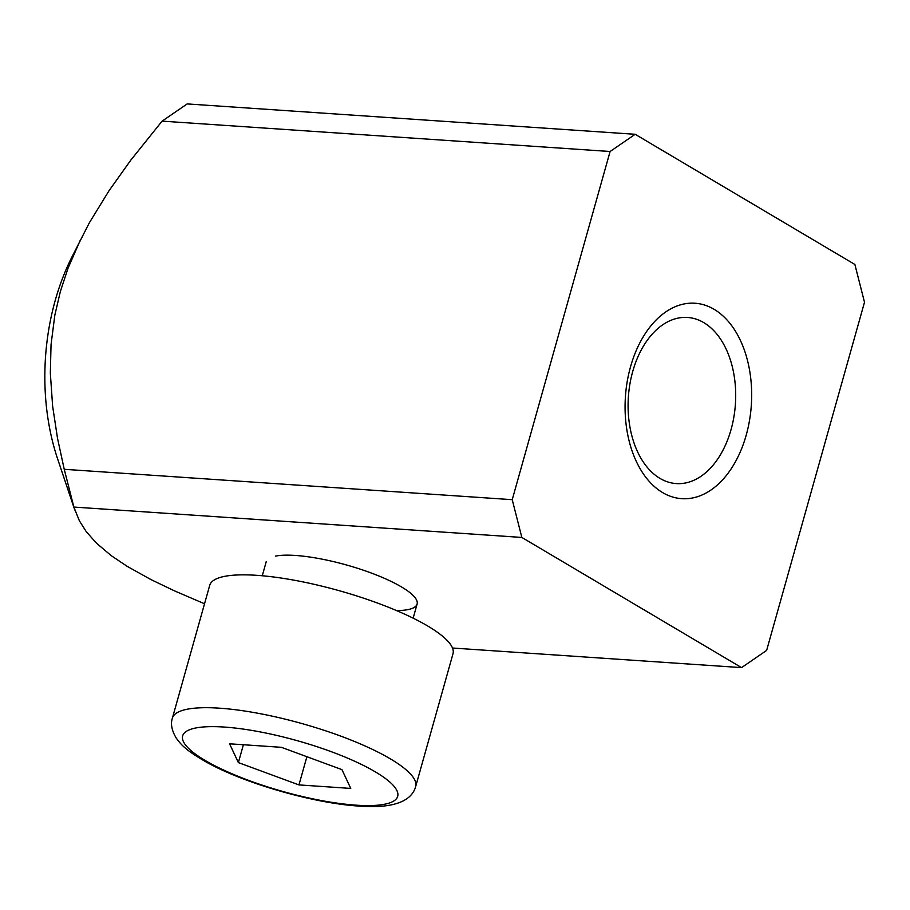 <?xml version="1.0" encoding="UTF-8"?>
<svg xmlns="http://www.w3.org/2000/svg" width="910" height="910" viewBox="0 0 910 910"><rect width="100%" height="100%" fill="white"/><g stroke="black" fill="none" stroke-linecap="round" stroke-linejoin="round"><path stroke-width="1.36" d="M341.944 769.621L281.361 747.315L229.57 743.8L238.374 762.603L298.958 784.909L350.748 788.424L341.944 769.621M172.377 718.172L209.721 585.323A126.353 29.871 15.7 0 1 256.779 575.325A126.353 29.871 15.7 0 1 388.672 607.334A126.353 29.871 15.7 0 1 453.009 653.71L415.665 786.558C412.685 797.774 399.706 809.24 358.938 806.078C313.927 803.348 244.699 783.476 206.775 762.33C186.254 750.545 181.647 745.449 176.256 738.112C171.74 730.503 170.443 723.86 172.377 718.172A126.353 29.871 15.7 0 1 219.435 708.173A126.353 29.871 15.7 0 1 351.328 740.183A126.353 29.871 15.7 0 1 415.665 786.558M306.886 756.711L298.958 784.909M243.391 744.733L238.374 762.603M741.559 667.621L766.63 650.411L864.5 302.245L854.877 264.48L635.169 134.293L610.098 151.504L512.228 499.681L64.235 469.298L73.858 507.063L521.851 537.446L741.559 667.621L452.498 648.022M396.533 610.564A78.362 18.518 -164.3 0 0 412.196 594.583A78.362 18.518 -164.3 0 0 295.409 555.453A78.362 18.518 -164.3 0 0 275.366 556.124M73.858 507.063L79.363 520.77L86.268 531.667L96.494 543.213L111.156 555.589L127.229 566.384L151.106 579.659L174.345 590.795L204.534 603.785M74.779 510.021L57.592 458.799A186.106 119.87 93.9 0 1 71.173 258.497L89.385 222.722L109.098 190.611L130.892 160.024L162.094 121.132L610.098 151.504M80.649 239.353L68.057 268.166L60.356 291.53L54.839 315.144L51.051 344.537L50.334 373.123L52.632 406.224L57.512 438.256L64.235 469.298M162.094 121.132L187.176 103.922L635.169 134.293M521.851 537.446L512.228 499.681M632.746 371.405A83.254 53.633 93.9 0 0 676.255 483.585A83.254 53.633 93.9 0 0 731.037 429.645A83.254 53.633 93.9 0 0 687.528 317.453A83.254 53.633 93.9 0 0 632.746 371.405M630.55 366.707A97.95 63.097 93.9 0 0 662.616 492.583A97.95 63.097 93.9 0 0 746.189 435.219A97.95 63.097 93.9 0 0 714.122 309.332A97.95 63.097 93.9 0 0 630.55 366.707M224.247 727.056A111.668 26.39 15.7 0 1 375.375 771.885A111.668 26.39 15.7 0 1 356.072 805.168A111.668 26.39 15.7 0 1 204.943 760.328A111.668 26.39 15.7 0 1 224.247 727.056M413.14 618.163L417.11 604.069M262.273 575.757L266.232 561.663"/></g></svg>

